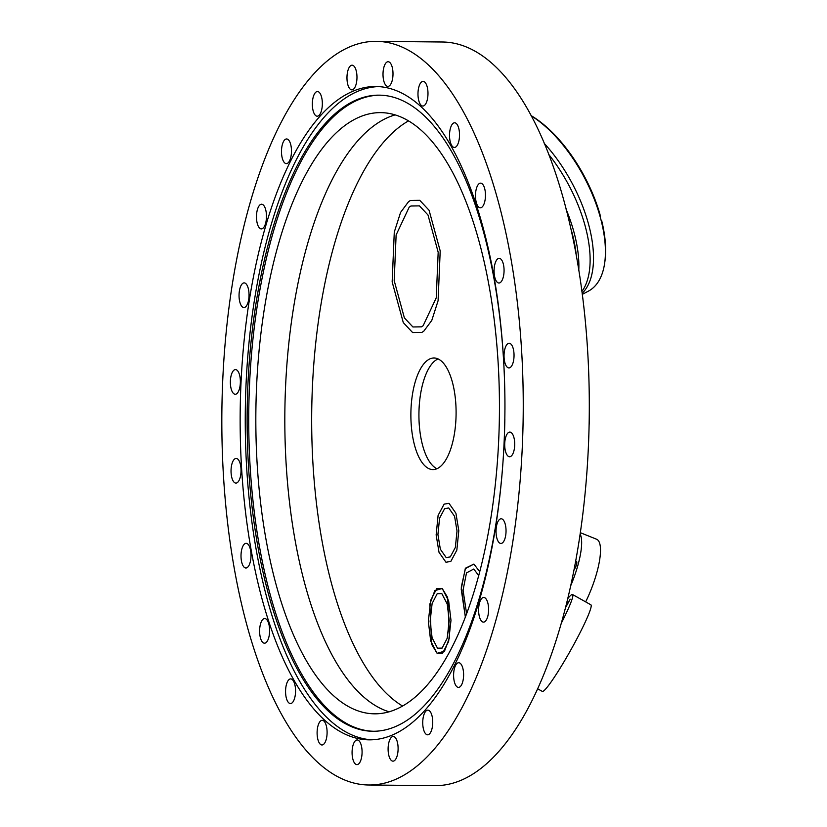 <?xml version="1.0" encoding="UTF-8"?>
<svg xmlns="http://www.w3.org/2000/svg" width="827" height="827" viewBox="0 0 827 827"><rect width="100%" height="100%" fill="white"/><g stroke="black" fill="none" stroke-linecap="round" stroke-linejoin="round"><path stroke-width="1.24" d="M368.863 784.999L434.919 785.65A371.84 150.69 -89.4 0 0 461.052 780.295A371.84 150.69 -89.4 0 0 589.02 383.015A371.84 150.69 -89.4 0 0 442.259 42.001L376.213 41.35A371.84 150.69 -89.4 0 0 350.079 46.705A371.84 150.69 -89.4 0 0 222.112 443.985A371.84 150.69 -89.4 0 0 368.863 784.999A371.84 150.69 -89.4 0 0 394.996 779.644A371.84 150.69 -89.4 0 0 522.964 382.363A371.84 150.69 -89.4 0 0 376.213 41.35M508.295 343.432A12.333 5.003 90.6 0 1 509.163 343.257A12.333 5.003 90.6 0 1 514.032 354.566A12.333 5.003 90.6 0 1 509.783 367.746A12.333 5.003 90.6 0 1 508.915 367.922A12.333 5.003 90.6 0 1 504.046 356.613A12.333 5.003 90.6 0 1 508.295 343.432M508.967 432.263A12.333 5.003 90.6 0 1 509.835 432.087A12.333 5.003 90.6 0 1 514.704 443.396A12.333 5.003 90.6 0 1 510.455 456.576A12.333 5.003 90.6 0 1 509.587 456.762A12.333 5.003 90.6 0 1 504.718 445.443A12.333 5.003 90.6 0 1 508.967 432.263M500.294 518.963A12.333 5.003 90.6 0 1 501.162 518.787A12.333 5.003 90.6 0 1 506.031 530.107A12.333 5.003 90.6 0 1 501.782 543.287A12.333 5.003 90.6 0 1 500.914 543.463A12.333 5.003 90.6 0 1 496.045 532.143A12.333 5.003 90.6 0 1 500.294 518.963M482.854 597.632A12.333 5.003 90.6 0 1 483.723 597.456A12.333 5.003 90.6 0 1 488.592 608.765A12.333 5.003 90.6 0 1 484.353 621.945A12.333 5.003 90.6 0 1 483.485 622.131A12.333 5.003 90.6 0 1 478.616 610.812A12.333 5.003 90.6 0 1 482.854 597.632M457.858 662.903A12.333 5.003 90.6 0 1 458.727 662.727A12.333 5.003 90.6 0 1 463.596 674.036A12.333 5.003 90.6 0 1 459.347 687.216A12.333 5.003 90.6 0 1 458.478 687.392A12.333 5.003 90.6 0 1 453.609 676.083A12.333 5.003 90.6 0 1 457.858 662.903M426.99 710.321A12.333 5.003 90.6 0 1 427.859 710.145A12.333 5.003 90.6 0 1 432.728 721.454A12.333 5.003 90.6 0 1 428.479 734.634A12.333 5.003 90.6 0 1 427.611 734.81A12.333 5.003 90.6 0 1 422.742 723.501A12.333 5.003 90.6 0 1 426.99 710.321M392.36 736.661A12.333 5.003 90.6 0 1 393.228 736.485A12.333 5.003 90.6 0 1 398.097 747.794A12.333 5.003 90.6 0 1 393.848 760.974A12.333 5.003 90.6 0 1 392.98 761.15A12.333 5.003 90.6 0 1 388.111 749.841A12.333 5.003 90.6 0 1 392.36 736.661M356.334 740.124A12.333 5.003 90.6 0 1 357.202 739.948A12.333 5.003 90.6 0 1 362.071 751.267A12.333 5.003 90.6 0 1 357.822 764.448A12.333 5.003 90.6 0 1 356.954 764.624A12.333 5.003 90.6 0 1 352.085 753.304A12.333 5.003 90.6 0 1 356.334 740.124M321.352 720.482A12.333 5.003 90.6 0 1 322.22 720.307A12.333 5.003 90.6 0 1 327.089 731.616A12.333 5.003 90.6 0 1 322.84 744.796A12.333 5.003 90.6 0 1 321.982 744.982A12.333 5.003 90.6 0 1 317.113 733.663A12.333 5.003 90.6 0 1 321.352 720.482M289.812 679.07A12.333 5.003 90.6 0 1 290.68 678.895A12.333 5.003 90.6 0 1 295.549 690.204A12.333 5.003 90.6 0 1 291.311 703.384A12.333 5.003 90.6 0 1 290.442 703.56A12.333 5.003 90.6 0 1 285.573 692.251A12.333 5.003 90.6 0 1 289.812 679.07M263.865 618.71A12.333 5.003 90.6 0 1 264.733 618.534A12.333 5.003 90.6 0 1 269.602 629.843A12.333 5.003 90.6 0 1 265.353 643.024A12.333 5.003 90.6 0 1 264.485 643.199A12.333 5.003 90.6 0 1 259.616 631.89A12.333 5.003 90.6 0 1 263.865 618.71M245.268 543.504A12.333 5.003 90.6 0 1 246.136 543.329A12.333 5.003 90.6 0 1 251.005 554.648A12.333 5.003 90.6 0 1 246.756 567.829A12.333 5.003 90.6 0 1 245.888 568.004A12.333 5.003 90.6 0 1 241.019 556.685A12.333 5.003 90.6 0 1 245.268 543.504M235.292 458.603A12.333 5.003 90.6 0 1 236.16 458.427A12.333 5.003 90.6 0 1 241.029 469.736A12.333 5.003 90.6 0 1 236.78 482.916A12.333 5.003 90.6 0 1 235.912 483.092A12.333 5.003 90.6 0 1 231.043 471.783A12.333 5.003 90.6 0 1 235.292 458.603M234.62 369.772A12.333 5.003 90.6 0 1 235.488 369.586A12.333 5.003 90.6 0 1 240.357 380.906A12.333 5.003 90.6 0 1 236.108 394.086A12.333 5.003 90.6 0 1 235.24 394.262A12.333 5.003 90.6 0 1 230.371 382.953A12.333 5.003 90.6 0 1 234.62 369.772M243.293 283.061A12.333 5.003 90.6 0 1 244.161 282.886A12.333 5.003 90.6 0 1 249.03 294.195A12.333 5.003 90.6 0 1 244.782 307.375A12.333 5.003 90.6 0 1 243.924 307.561A12.333 5.003 90.6 0 1 239.055 296.242A12.333 5.003 90.6 0 1 243.293 283.061M260.732 204.403A12.333 5.003 90.6 0 1 261.601 204.217A12.333 5.003 90.6 0 1 266.459 215.537A12.333 5.003 90.6 0 1 262.221 228.717A12.333 5.003 90.6 0 1 261.353 228.893A12.333 5.003 90.6 0 1 256.484 217.584A12.333 5.003 90.6 0 1 260.732 204.403M285.728 139.132A12.333 5.003 90.6 0 1 286.597 138.957A12.333 5.003 90.6 0 1 291.466 150.266A12.333 5.003 90.6 0 1 287.217 163.446A12.333 5.003 90.6 0 1 286.359 163.622A12.333 5.003 90.6 0 1 281.49 152.313A12.333 5.003 90.6 0 1 285.728 139.132M316.596 91.714A12.333 5.003 90.6 0 1 317.465 91.539A12.333 5.003 90.6 0 1 322.334 102.848A12.333 5.003 90.6 0 1 318.085 116.028A12.333 5.003 90.6 0 1 317.217 116.204A12.333 5.003 90.6 0 1 312.348 104.895A12.333 5.003 90.6 0 1 316.596 91.714M351.227 65.374A12.333 5.003 90.6 0 1 352.095 65.199A12.333 5.003 90.6 0 1 356.964 76.508A12.333 5.003 90.6 0 1 352.715 89.688A12.333 5.003 90.6 0 1 351.847 89.864A12.333 5.003 90.6 0 1 346.978 78.555A12.333 5.003 90.6 0 1 351.227 65.374M387.253 61.901A12.333 5.003 90.6 0 1 388.121 61.725A12.333 5.003 90.6 0 1 392.99 73.045A12.333 5.003 90.6 0 1 388.742 86.225A12.333 5.003 90.6 0 1 387.884 86.401A12.333 5.003 90.6 0 1 383.015 75.081A12.333 5.003 90.6 0 1 387.253 61.901M422.235 81.553A12.333 5.003 90.6 0 1 423.104 81.366A12.333 5.003 90.6 0 1 427.972 92.686A12.333 5.003 90.6 0 1 423.724 105.866A12.333 5.003 90.6 0 1 422.855 106.042A12.333 5.003 90.6 0 1 417.986 94.733A12.333 5.003 90.6 0 1 422.235 81.553M453.775 122.965A12.333 5.003 90.6 0 1 454.643 122.789A12.333 5.003 90.6 0 1 459.512 134.098A12.333 5.003 90.6 0 1 455.263 147.278A12.333 5.003 90.6 0 1 454.395 147.454A12.333 5.003 90.6 0 1 449.526 136.145A12.333 5.003 90.6 0 1 453.775 122.965M479.722 183.325A12.333 5.003 90.6 0 1 480.59 183.149A12.333 5.003 90.6 0 1 485.459 194.459A12.333 5.003 90.6 0 1 481.211 207.639A12.333 5.003 90.6 0 1 480.342 207.815A12.333 5.003 90.6 0 1 475.484 196.506A12.333 5.003 90.6 0 1 479.722 183.325M498.319 258.52A12.333 5.003 90.6 0 1 499.188 258.344A12.333 5.003 90.6 0 1 504.056 269.654A12.333 5.003 90.6 0 1 499.808 282.834A12.333 5.003 90.6 0 1 498.939 283.02A12.333 5.003 90.6 0 1 494.081 271.701A12.333 5.003 90.6 0 1 498.319 258.52M503.478 357.936A326.686 132.382 90.6 0 1 369.318 739.845A326.686 132.382 90.6 0 1 241.598 468.413A326.686 132.382 90.6 0 1 375.768 86.504A326.686 132.382 90.6 0 1 503.478 357.936M371.861 739.803A326.686 132.382 90.6 0 1 250.395 510.011A326.686 132.382 90.6 0 1 340.993 101.225A326.686 132.382 90.6 0 1 378.311 86.597M504.946 410.027A318.075 128.898 90.6 0 0 379.169 95.157A318.075 128.898 90.6 0 0 340.342 109.433A318.075 128.898 -89.4 0 0 248.162 460.236A318.075 128.898 -89.4 0 0 372.884 731.264A318.075 128.898 -89.4 0 0 411.712 716.988A318.075 128.898 90.6 0 0 504.863 418.938M373.69 731.264A318.075 128.898 -89.4 0 1 249.723 459.264A318.075 128.898 -89.4 0 1 341.954 109.453A318.075 128.898 90.6 0 1 379.975 95.167M494.732 324.153A300.615 121.817 -89.4 0 0 380.606 112.627A300.615 121.817 -89.4 0 0 260.546 502.289A300.615 121.817 -89.4 0 0 374.672 713.825A300.615 121.817 -89.4 0 0 494.732 324.153M395.089 114.901A300.615 121.817 -89.4 0 0 289.543 502.578A300.615 121.817 -89.4 0 0 389.197 711.83A300.615 121.817 -89.4 0 1 289.543 502.578A300.615 121.817 -89.4 0 1 395.089 114.901M408.455 120.907A300.615 121.817 -89.4 0 0 316.4 502.847A300.615 121.817 -89.4 0 0 402.677 706.093M455.222 397.239A55.802 22.618 90.6 0 1 432.935 469.581A55.802 22.618 90.6 0 1 411.753 430.309A55.802 22.618 90.6 0 1 434.041 357.977A55.802 22.618 90.6 0 1 455.222 397.239M444.109 504.139L448.978 503.323L455.915 513.226L458.799 530.665L456.835 550.151L450.829 561.419L445.96 562.246L439.023 552.333L436.139 534.904L438.103 515.407L444.109 504.139L448.978 503.312L455.915 513.226L458.799 530.665L456.835 550.162L450.829 561.419L445.96 562.246L439.023 552.333L436.139 534.893L438.103 515.397L444.109 504.139M465.405 617.314L461.28 587.087L465.529 568.159L473.912 564.055L479.815 571.86L473.912 564.055L465.281 568.635L461.197 589.124L465.405 617.314M431.684 644.347L429.813 604.196L434.806 590.643L442.218 588.493L447.645 597.456L449.516 637.607L444.512 651.169L437.101 653.309L431.684 644.347M408.569 201.664L410.471 200.444L419.744 200.31L429.068 210.244L440.202 250.953L438.083 300.77L431.777 320.431L423.786 331.182L421.894 332.402L412.611 332.537L403.287 322.602L392.153 281.904L394.283 232.077L400.578 212.415L408.569 201.664L410.471 200.444L419.754 200.31L429.068 210.254L440.202 250.922L438.083 300.77L431.777 320.431L423.786 331.182L421.894 332.413L412.611 332.547L403.287 322.602L392.163 281.924L394.283 232.077L400.578 212.415L408.569 201.664M436.976 468.723A55.802 22.618 90.6 0 1 419.806 430.391A55.802 22.618 90.6 0 1 438.062 358.908A55.802 22.618 90.6 0 0 435.281 360.562A55.802 22.618 90.6 0 0 418.938 417.139A55.802 22.618 90.6 0 0 436.976 468.723M589.31 405.437A101.183 41.009 90.6 0 1 589.113 425.181M450.301 556.902L446.198 557.594L440.357 549.242L437.928 534.562L439.582 518.147L444.637 508.667L448.741 507.964L454.581 516.317L457.011 530.996L455.357 547.422L450.301 556.902M466.645 614.006L463.058 590.137L466.5 572.884L473.768 569.028L478.792 575.716M436.739 588.607L442.218 588.483L448.647 600.857L450.984 620.374L448.627 641.494L442.59 653.196L437.101 653.32L430.681 640.946L428.345 621.428L430.691 600.309L436.739 588.607M437.194 593.703L441.814 593.6L447.231 604.02L449.195 620.457L447.211 638.248L442.125 648.099L437.504 648.203L432.097 637.782L430.133 621.346L432.107 603.555L437.194 593.703M409.21 207.122L410.947 206.006L419.444 205.882L427.983 214.989L438.176 252.235L436.232 297.875L423.145 325.724L421.408 326.841L412.911 326.965L404.372 317.857L394.19 280.622L396.123 234.971L409.21 207.122M576.347 256.081A101.183 49.02 -118 0 0 570.527 227.487M578.776 270.243A102.651 49.734 -118 0 0 566.113 209.272M548.663 154.349A102.651 49.734 62 0 1 564.913 178.208A102.651 49.734 62 0 1 584.596 287.103A102.651 49.734 62 0 1 581.898 291.486M582.146 293.337A102.651 49.734 -118 0 0 568.304 176.409A102.651 49.734 -118 0 0 544.249 143.402M531.151 115.79A102.651 49.734 62 0 1 580.223 170.073A102.651 49.734 62 0 1 600.226 216.994L600.981 219.827A102.651 49.734 62 0 1 604.671 263.038A102.651 49.734 62 0 1 588.411 291.135L582.28 294.391M600.981 219.827L601.694 220.695A101.183 49.02 62 0 1 604.888 261.539L604.671 263.038M600.226 216.994L599.999 214.389A101.183 49.02 62 0 0 580.781 169.907A101.183 49.02 62 0 0 531.037 115.563M570.868 585.371A49.641 13.728 -68.1 0 0 580.182 534.139M574.134 569.607A4.848 1.344 -68.1 0 0 576.45 564.789A4.848 1.344 -68.1 0 0 576.44 561.44A4.848 1.344 -68.1 0 0 575.747 561.647A4.848 1.344 -68.1 0 0 575.623 561.76M585.671 601.891A49.641 13.728 -68.1 0 0 596.556 539.214L580.389 532.712M567.86 598.49A49.641 4.59 119.3 0 1 572.553 594.52A49.641 4.59 119.3 0 1 561.512 622.793M565.616 607.535L570.185 599.172L566.071 605.777M537.736 688.839L542.295 691.393A49.641 4.59 -60.7 0 0 569.172 652.885A49.641 4.59 119.3 0 0 590.912 604.837L572.553 594.52"/></g></svg>
